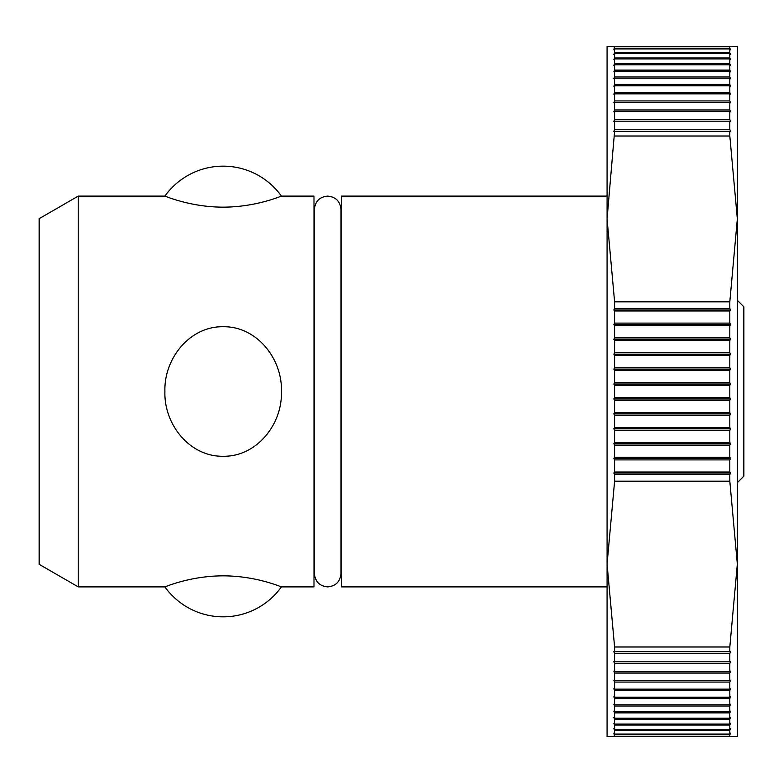 <?xml version="1.0" encoding="UTF-8"?>
<svg xmlns="http://www.w3.org/2000/svg" width="783" height="783" viewBox="0 0 783 783"><rect width="100%" height="100%" fill="white"/><g stroke="black" fill="none" stroke-linecap="round" stroke-linejoin="round"><path stroke-width="1.17" d="M223.165 575.848C189.643 575.848 163.862 587.504 164.9 586.888C163.862 587.504 189.643 575.848 223.165 575.848C256.687 575.848 282.467 587.504 281.43 586.888C282.467 587.504 256.687 575.848 223.165 575.848M78.231 196.112L78.231 586.888L164.9 586.888A71.645 71.645 0 0 0 281.43 586.888L313.993 586.888L313.993 196.112L281.43 196.112A71.645 71.645 0 0 0 164.9 196.112L78.231 196.112L39.15 218.672L39.15 564.328L78.231 586.888M281.43 391.5C282.467 424.308 256.687 456.832 223.165 456.264C189.643 456.832 163.862 424.308 164.9 391.5C163.862 358.692 189.643 326.168 223.165 326.736C256.687 326.168 282.467 358.692 281.43 391.5M607.079 196.112L341.378 196.112L341.378 586.888L607.079 586.888M614.596 382.701L614.596 370.31L613.843 369.087L614.596 367.707L614.596 355.355L613.843 354.19L614.596 352.761L614.596 340.458L613.843 339.362L614.596 337.884L614.596 325.659L613.843 324.622L614.596 323.105L614.596 310.968L613.843 309.999L614.596 308.433L614.596 301.807L607.079 218.907L607.079 564.093L614.596 481.193L614.596 474.567L613.843 473.001L614.596 472.032L614.596 459.895L613.843 458.378L614.596 457.341L614.596 445.116L613.843 443.638L614.596 442.542L614.596 430.239L613.843 428.81L614.596 427.645L614.596 415.293L613.843 413.913L614.596 412.69L614.596 400.299L613.843 398.978L614.596 397.705L614.596 385.295L613.843 384.022L614.596 382.701L729.815 382.701L730.568 384.022L729.815 385.295L729.815 397.705L730.568 398.978L729.815 400.299L729.815 412.69L730.568 413.913L729.815 415.293L729.815 427.645L730.568 428.81L729.815 430.239L729.815 442.542L730.568 443.638L729.815 445.116L729.815 457.341L730.568 458.378L729.815 459.895L729.815 472.032L730.568 473.001L729.815 474.567L729.815 481.193L737.341 564.093L737.341 736.686L614.596 736.686L613.843 733.172L614.596 734.043L729.815 734.043L730.568 733.172L729.815 734.797L614.596 734.797M729.815 131.27L613.843 131.329L614.596 129.489L729.815 129.489L730.568 131.329L729.815 131.27L729.815 136.007L737.341 218.907L737.341 564.093L729.815 646.993L729.815 651.73L730.568 651.671L729.815 653.511L729.815 661.811L730.568 661.674L729.815 663.514L729.815 671.423L730.568 671.207L729.815 673.037L729.815 680.535L730.568 680.241L729.815 682.062L729.815 689.138L730.568 688.776L729.815 690.577L729.815 697.222L730.568 696.792L729.815 698.573L729.815 704.778L730.568 704.26L729.815 706.031L729.815 711.776L730.568 711.189L729.815 712.931L729.815 718.207L730.568 717.551L729.815 719.274L729.815 724.079L730.568 723.345L729.815 725.029L729.815 729.355L730.568 728.552L729.815 730.216L729.815 734.043M614.596 397.705L729.815 397.705M737.341 300.32L743.85 306.828L743.85 476.172L737.341 482.68M614.596 734.043L614.596 730.216L613.843 728.552L614.596 729.355L614.596 725.029L613.843 723.345L614.596 724.079L614.596 719.274L613.843 717.551L614.596 718.207L614.596 712.931L613.843 711.189L614.596 711.776L614.596 706.031L613.843 704.26L614.596 704.778L614.596 698.573L613.843 696.792L614.596 697.222L614.596 690.577L613.843 688.776L614.596 689.138L614.596 682.062L613.843 680.241L614.596 680.535L614.596 673.037L613.843 671.207L614.596 671.423L614.596 663.514L613.843 661.674L614.596 661.811L614.596 653.511L613.843 651.671L614.596 651.73L614.596 646.993L607.079 564.093L607.079 736.686L614.596 736.686M729.815 730.216L614.596 730.216M614.596 729.355L729.815 729.355M729.815 725.029L614.596 725.029M614.596 724.079L729.815 724.079M729.815 719.274L614.596 719.274M614.596 718.207L729.815 718.207M729.815 712.931L614.596 712.931M614.596 711.776L729.815 711.776M729.815 706.031L614.596 706.031M614.596 704.778L729.815 704.778M729.815 698.573L614.596 698.573M614.596 697.222L729.815 697.222M729.815 690.577L614.596 690.577M614.596 689.138L729.815 689.138M729.815 682.062L614.596 682.062M614.596 680.535L729.815 680.535M729.815 673.037L614.596 673.037M614.596 671.423L729.815 671.423M729.815 663.514L614.596 663.514M614.596 661.811L729.815 661.811M729.815 653.511L614.596 653.511M614.596 651.73L729.815 651.73M729.815 734.797L729.815 736.686M614.596 646.993L729.815 646.993M730.568 473.001L613.843 473.001M614.596 472.032L729.815 472.032M729.815 474.567L614.596 474.567M729.815 459.895L614.596 459.895M730.568 458.378L613.843 458.378M614.596 457.341L729.815 457.341M729.815 445.116L614.596 445.116M730.568 443.638L613.843 443.638M614.596 442.542L729.815 442.542M729.815 430.239L614.596 430.239M730.568 428.81L613.843 428.81M614.596 427.645L729.815 427.645M729.815 415.293L614.596 415.293M730.568 413.913L613.843 413.913M614.596 412.69L729.815 412.69M729.815 400.299L614.596 400.299M730.568 398.978L613.843 398.978M729.815 385.295L614.596 385.295M730.568 384.022L613.843 384.022M614.596 367.707L729.815 367.707L730.568 369.087L729.815 370.31L729.815 382.701M729.815 370.31L614.596 370.31M730.568 369.087L613.843 369.087M614.596 352.761L729.815 352.761L730.568 354.19L729.815 355.355L729.815 367.707M729.815 355.355L614.596 355.355M730.568 354.19L613.843 354.19M614.596 337.884L729.815 337.884L730.568 339.362L729.815 340.458L729.815 352.761M729.815 340.458L614.596 340.458M730.568 339.362L613.843 339.362M614.596 323.105L729.815 323.105L730.568 324.622L729.815 325.659L729.815 337.884M729.815 325.659L614.596 325.659M730.568 324.622L613.843 324.622M614.596 308.433L729.815 308.433L730.568 309.999L729.815 310.968L729.815 323.105M729.815 310.968L614.596 310.968M730.568 309.999L613.843 309.999M614.596 129.489L614.596 121.189L613.843 121.326L614.596 119.486L614.596 111.578L613.843 111.793L614.596 109.963L614.596 102.465L613.843 102.759L614.596 100.938L614.596 93.862L613.843 94.224L614.596 92.423L614.596 85.778L613.843 86.208L614.596 84.427L614.596 78.222L613.843 78.74L614.596 76.969L614.596 71.224L613.843 71.811L614.596 70.069L614.596 64.793L613.843 65.449L614.596 63.726L614.596 58.921L613.843 59.655L614.596 57.971L614.596 53.645L613.843 54.448L614.596 52.784L614.596 48.957L613.843 49.828L614.596 46.314L737.341 46.314L737.341 218.907L729.815 301.807L729.815 308.433M729.815 481.193L614.596 481.193M614.596 301.807L729.815 301.807M614.596 46.314L607.079 46.314L607.079 218.907L614.596 131.27M614.596 119.486L729.815 119.486L730.568 121.326L729.815 121.189L729.815 129.489M729.815 121.189L614.596 121.189M614.596 109.963L729.815 109.963L730.568 111.793L729.815 111.578L729.815 119.486M729.815 111.578L614.596 111.578M614.596 100.938L729.815 100.938L730.568 102.759L729.815 102.465L729.815 109.963M729.815 102.465L614.596 102.465M614.596 92.423L729.815 92.423L730.568 94.224L729.815 93.862L729.815 100.938M729.815 93.862L614.596 93.862M614.596 84.427L729.815 84.427L730.568 86.208L729.815 85.778L729.815 92.423M729.815 85.778L614.596 85.778M614.596 76.969L729.815 76.969L730.568 78.74L729.815 78.222L729.815 84.427M729.815 78.222L614.596 78.222M614.596 70.069L729.815 70.069L730.568 71.811L729.815 71.224L729.815 76.969M729.815 71.224L614.596 71.224M614.596 63.726L729.815 63.726L730.568 65.449L729.815 64.793L729.815 70.069M729.815 64.793L614.596 64.793M614.596 57.971L729.815 57.971L730.568 59.655L729.815 58.921L729.815 63.726M729.815 58.921L614.596 58.921M614.596 52.784L729.815 52.784L730.568 54.448L729.815 53.645L729.815 57.971M729.815 53.645L614.596 53.645M614.596 48.203L729.815 48.203L730.568 49.828L729.815 48.957L729.815 52.784M729.815 48.957L614.596 48.957M729.815 46.314L729.815 48.203M729.815 136.007L614.596 136.007M223.165 207.152C189.643 207.152 163.862 195.496 164.9 196.112C163.862 195.496 189.643 207.152 223.165 207.152C256.687 207.152 282.467 195.496 281.43 196.112C282.467 195.496 256.687 207.152 223.165 207.152M327.685 196.102C319.621 196.885 315.187 201.319 314.404 209.384L314.404 573.616C315.187 581.681 319.621 586.115 327.685 586.898C335.76 586.115 340.184 581.681 340.977 573.616L340.977 209.384C340.184 201.319 335.76 196.885 327.685 196.102M341.378 222.294L340.977 209.384"/></g></svg>
